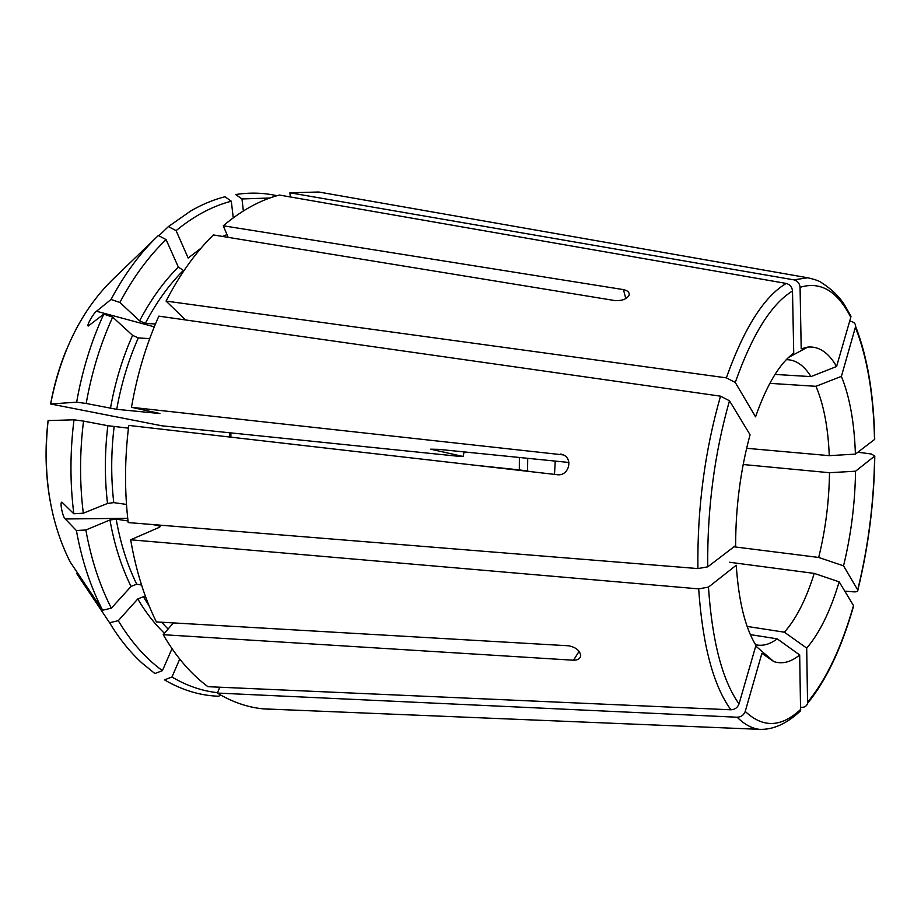 <?xml version="1.0" encoding="UTF-8"?>
<svg xmlns="http://www.w3.org/2000/svg" width="921" height="921" viewBox="0 0 921 921"><rect width="100%" height="100%" fill="white"/><g stroke="black" fill="none" stroke-linecap="round" stroke-linejoin="round"><path stroke-width="1.38" d="M800.717 707.236L802.145 707.305C805.012 707.236 806.819 705.9 807.567 703.31L806.704 648.119C819.598 633.084 830.42 611.003 839.169 581.853L853.652 605.811M729.582 562.259L814.222 573.403C806.151 599.306 796.205 618.9 784.393 632.197L806.704 648.119M747.15 626.441L784.393 632.197M814.222 573.403L839.169 581.853M844.81 591.155L853.905 591.858C856.76 591.973 858.073 591.397 857.842 590.131L843.532 565.851C851.027 535.136 855.022 503.591 855.551 471.207L874.789 456.01L871.347 453.995L857.877 452.223M743.166 464.518L829.499 472.715C829.084 501.726 825.481 529.966 818.688 557.458L843.532 565.851M733.991 546.798L818.688 557.458M554.488 474.384L555.259 461.087M529.874 471.552L527.56 471.034L527.71 458.313M527.56 471.034L519.329 469.906L519.363 457.472M472.68 464.978L519.329 469.906M849.657 321.256L851.372 321.544C854.204 322.223 855.621 323.87 855.621 326.471L841.403 376.355C849.692 396.709 854.354 422.624 855.402 454.111L874.513 439.513C873.534 394.533 867.179 357.187 855.436 327.45M855.632 326.483C867.375 356.577 873.73 394.188 874.708 439.329L874.513 439.513M769.818 383.343L815.971 386.313C823.685 404.446 828.117 427.563 829.268 455.653L855.402 454.111M746.609 448.297L829.268 455.653M331.238 194.193L318.724 192.005L289.896 192.788L793.833 279.846C797.563 280.859 799.635 283.357 800.073 287.329L801.201 348.817L807.775 347.079C818.953 346.1 828.555 352.582 836.567 366.512L850.797 317.319C837.396 291.013 820.484 281.02 800.073 287.329M793.833 279.846L807.74 277.774C815.154 279.477 819.759 281.124 821.544 282.689C831.617 289.148 839.307 296.597 844.615 305.058L850.981 316.179L850.797 317.319M786.258 359.697L788.008 359.72C796.757 360.387 804.401 366.028 810.941 376.608L836.567 366.512M775.01 374.421L810.941 376.608M290.334 196.967L289.896 192.788M269.841 198.015L241.981 198.948L235.661 194.538C249.844 192.339 263.625 192.731 276.979 195.713M168.416 226.578L176.095 230.641C194.032 215.917 212.429 206.108 231.309 201.204L224.966 196.749C213.488 199.673 202.09 204.404 190.762 210.944L168.416 226.578L158.873 235.764M228.143 237.353L223.273 225.783L623.425 289.608C627.604 290.541 629.527 292.325 629.181 294.985C627.063 298.991 622.4 300.868 615.193 300.614L213.338 234.936C195.517 252.504 179.768 274.55 166.068 301.086L726.347 377.852L735.257 382.445L755.554 416.845C766.767 384.874 779.488 363.611 793.729 353.065L792.497 291.013C771.338 303.93 752.261 334.415 735.257 382.445M792.497 291.013C792.06 286.995 789.965 284.474 786.212 283.438L279.374 195.045C260.252 200.076 241.544 210.322 223.273 225.783M166.091 239.598L158.366 235.5C140.487 252.504 124.703 273.825 111.027 299.475L119.891 302.456C133.246 277.302 148.638 256.349 166.091 239.598L178.34 267.055L183.889 270.751M119.891 302.456L139.612 320.842L145.299 323.409L155.453 323.973M185.512 319.944L166.068 301.086M158.366 235.5L112.293 279.915C81.508 310.308 60.959 351.661 50.632 403.974L161.946 425.813L459.072 456.356L463.067 456.482L430.729 449.183L438.891 449.367L568.89 462.469M76.639 402.189L86.183 403.479C91.663 372.521 100.493 343.729 112.684 317.123L103.785 314.119C91.283 341.231 82.234 370.587 76.639 402.189L50.632 403.974M103.785 314.119L88.255 326.034C86.194 325.792 94 312.518 96.509 311.252L111.027 299.475M464.161 451.912L463.067 456.482M112.684 317.123L132.589 335.359L138.3 337.926L149.697 338.629M86.183 403.479L116.714 409.338L159.909 413.529L131.473 407.301C137.171 374.594 146.289 344.212 158.849 316.145L720.521 396.168L729.478 400.773L750.062 434.747C740.472 470.286 735.66 507.218 735.637 545.543L707.731 566.852L697.899 568.579L128.203 522.575C124.485 490.881 124.669 458.497 128.779 425.421L557.838 474.764C568.487 475.881 573.334 459.372 563.468 454.916L131.473 407.301M83.535 421.104L73.991 419.803C70.008 451.762 69.95 483.076 73.818 513.757L83.304 513.204C79.574 483.122 79.643 452.43 83.535 421.104L107.849 425.709L128.445 428.15M83.304 513.204L107.515 503.453L113.767 502.624L126.499 504.432M73.991 419.803L48.088 420.586C44.83 448.159 45.509 474.971 50.137 501.036M102.611 610.232L111.337 608.171C99.618 585.249 91.121 559.185 85.849 529.989L76.385 530.531C81.819 560.325 90.557 586.884 102.611 610.232L70.031 561.752C49.734 520.906 42.435 473.831 48.134 420.506M76.385 530.531L65.287 518.972C62.916 517.798 59.393 501.611 61.96 502.175L73.818 513.757M85.849 529.989L109.944 519.985L116.173 519.156L128.019 520.929M151.493 524.452L158.999 525.58L160.277 526.57L159.137 527.411L130.667 539.787C135.951 570.548 144.516 597.936 156.386 621.928L568.671 645.794C575.947 647.302 579.965 650.606 580.714 655.706C580.172 658.699 577.789 660.207 573.553 660.23L579.079 651.308M111.337 608.171L131.058 586.47L136.699 584.19L141.569 585.065M130.667 539.787L698.671 588.876L708.468 587.126L736.247 565.229C738.654 601.183 745.216 627.903 755.945 645.391L739.022 703.92C737.571 707.65 734.866 709.607 730.894 709.792L207.927 686.686C191.061 674.207 176.153 656.88 163.213 634.696L573.553 660.23M118.256 620.696L109.576 622.734C119.223 638.679 130.034 652.114 142.007 663.051L154.889 673.55L162.418 670.661C145.771 658.55 131.058 641.902 118.256 620.696L137.77 598.972L143.377 596.704L145.737 597.142M173.401 622.918L163.213 634.696M109.576 622.734L76.616 573.426M217.506 692.661C201.895 690.98 186.721 685.765 171.974 677.004L164.491 679.871C182.013 690.14 200.041 695.597 218.576 696.23L220.844 695.125M219.797 687.216L217.344 693.064C232.127 701.998 247.346 707.259 262.98 708.836L270.751 709.343M800.579 710.793L799.681 654.958C790.943 662.141 782.332 664.363 773.847 661.612L761.909 653.323L745.239 711.415C762.945 728.177 781.457 727.475 800.752 709.308M217.344 693.064L737.18 717.229C741.117 717.045 743.811 715.11 745.239 711.415M750.35 634.615L777.209 638.84C770.497 643.952 763.843 646.024 757.235 645.045L755.519 644.688M171.974 677.004L179.733 659.079M176.095 230.641L188.16 258.018L200.928 248.29M241.981 198.948L243.363 210.955M777.209 638.84L799.681 654.958M829.499 472.715L855.551 471.207M815.971 386.313L841.403 376.355M231.309 201.204L233.255 217.828M162.418 670.661L172.008 648.66M807.694 702.055C826.229 679.721 841.506 647.555 853.525 605.534M857.704 589.854C868.376 546.452 874.006 501.899 874.605 456.183M230.86 432.893L230.906 437.164M786.212 283.438C764.096 296.527 744.145 328.003 726.347 377.852M183.06 270.728C168.808 285.015 156.225 302.583 145.299 323.409M138.3 337.926C128.468 360.053 121.273 383.861 116.714 409.338M720.521 396.168C704.738 451.152 697.197 508.622 697.899 568.579M729.478 400.773C714.42 453.765 707.167 509.129 707.731 566.852M114.135 426.642C111.027 452.441 110.911 477.769 113.767 502.624M116.173 519.156C120.455 543.252 127.294 564.93 136.699 584.19M158.999 525.58L159.287 527.342M698.671 588.876C702.608 645.31 713.349 685.604 730.894 709.792M708.468 587.126C712.152 641.43 722.34 680.366 739.022 703.92M143.377 596.704L149.202 606.03M161.636 622.228L168.071 629.078M737.18 717.229C744.11 724.182 751.398 728.212 759.031 729.317C772.8 730.042 786.649 723.883 800.579 710.816M127.72 518.304L65.287 518.972M154.279 326.817L96.509 311.252M623.425 289.608L625.808 298.6M560.647 454.065L562.754 454.594M226.992 234.613L222.479 236.432M178.34 267.055C163.719 281.619 150.814 299.544 139.612 320.842M132.589 335.359C122.481 357.97 115.102 382.319 110.439 408.394M107.849 425.709C104.66 452.107 104.545 478.022 107.515 503.453M109.944 519.985C114.342 544.645 121.376 566.806 131.058 586.47M137.77 598.972C145.691 612.407 154.567 623.839 164.433 633.291M807.579 703.299C826.252 680.515 841.61 648.016 853.652 605.822M857.842 590.119C868.526 546.579 874.179 501.876 874.789 456.022M807.74 277.774L318.724 192.005M66.462 349.646C59.381 366.788 54.097 384.897 50.597 403.974M229.72 437.026L229.686 432.778M788.411 357.532L807.775 347.079M755.761 646.047L773.847 661.612M759.031 729.317L262.98 708.836"/></g></svg>
